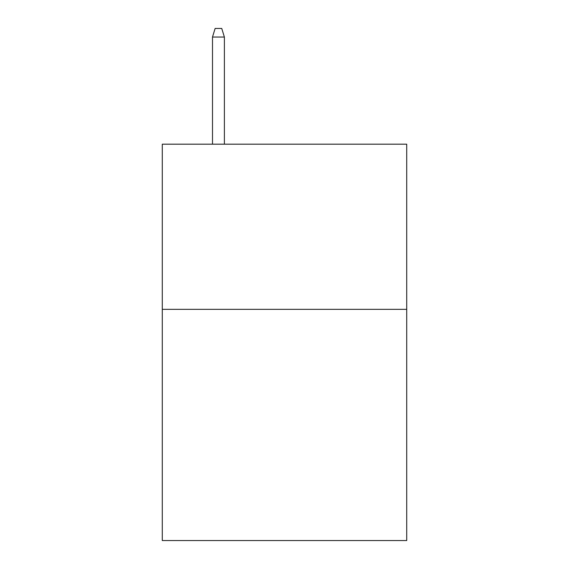<?xml version="1.0" encoding="UTF-8"?>
<svg xmlns="http://www.w3.org/2000/svg" width="569" height="569" viewBox="0 0 569 569"><rect width="100%" height="100%" fill="white"/><g stroke="black" fill="none" stroke-linecap="round" stroke-linejoin="round"><path stroke-width="0.85" d="M406.714 309.337L406.714 540.55L162.286 540.55L162.286 144.185L406.714 144.185L406.714 309.337L162.286 309.337M224.385 144.185L224.385 37.035L212.493 37.035L212.493 144.185M212.493 37.035L215.139 28.45L221.739 28.45L224.385 37.035"/></g></svg>
